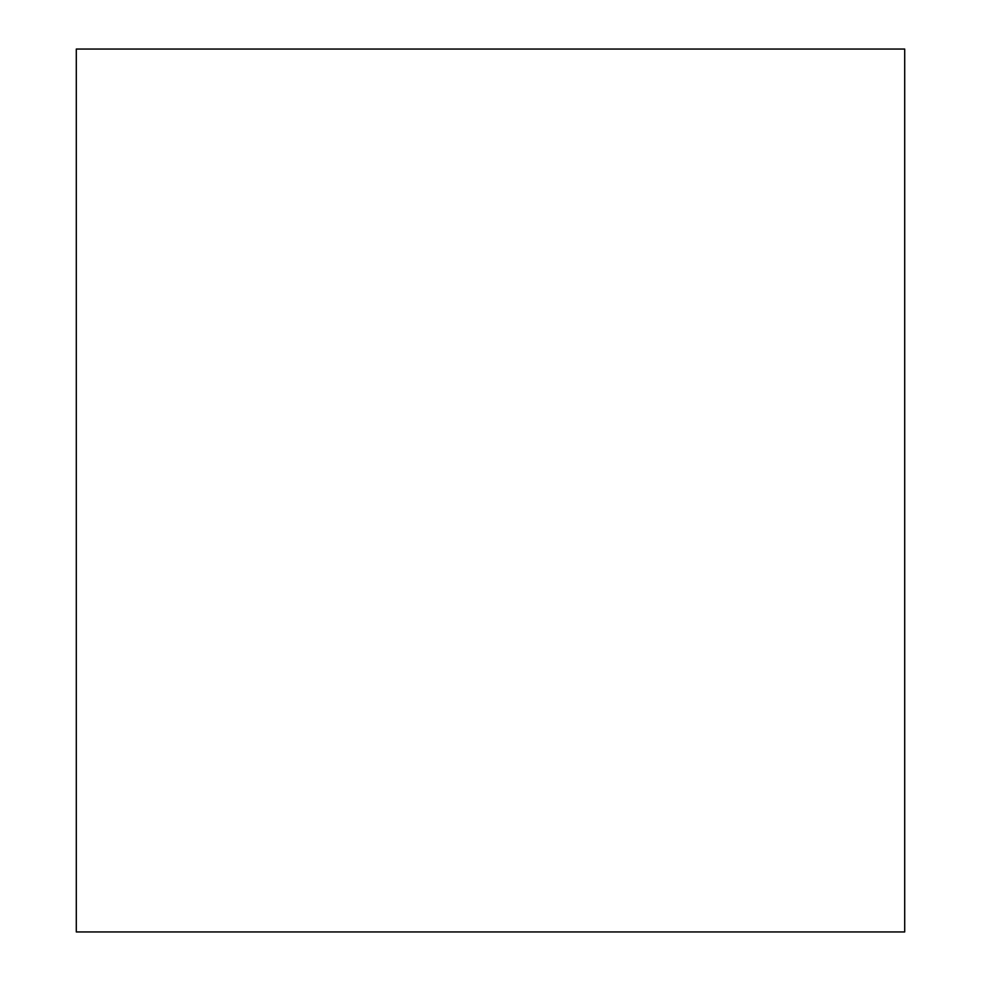 <?xml version="1.0" encoding="UTF-8"?>
<svg xmlns="http://www.w3.org/2000/svg" width="981" height="981" viewBox="0 0 981 981"><rect width="100%" height="100%" fill="white"/><g stroke="black" fill="none" stroke-linecap="round" stroke-linejoin="round"><path stroke-width="1.47" d="M76.297 49.05L904.703 49.05L904.703 931.95L76.297 931.95L76.297 49.05"/></g></svg>
